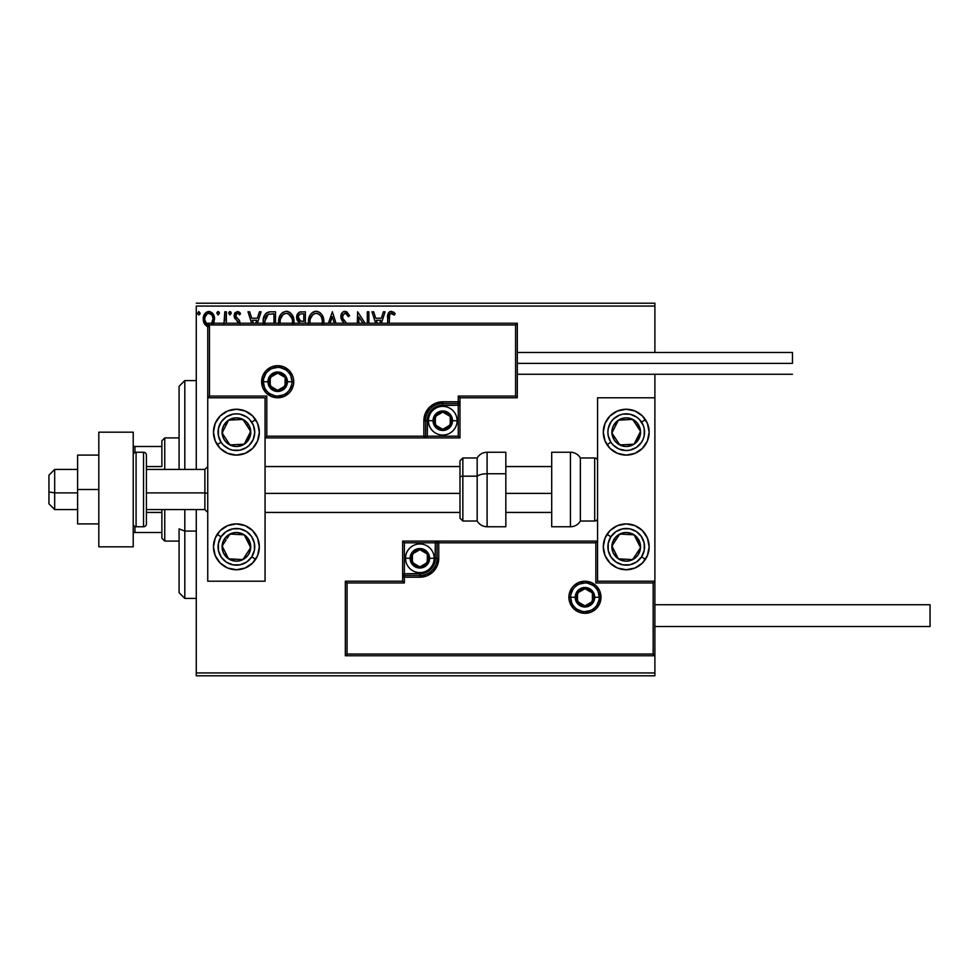 <?xml version="1.0" encoding="UTF-8"?>
<svg xmlns="http://www.w3.org/2000/svg" width="979" height="979" viewBox="0 0 979 979"><rect width="100%" height="100%" fill="white"/><g stroke="black" fill="none" stroke-linecap="round" stroke-linejoin="round"><path stroke-width="1.47" d="M196.277 306.06L654.89 306.06L654.89 352.489L654.89 306.06L196.277 306.06L196.277 469.43L196.277 306.06M654.89 374.272L654.89 397.78L597.557 397.78L597.557 581.22L654.89 581.22L654.89 374.272M654.89 655.746L654.89 672.94L196.277 672.94L196.277 509.569L196.277 675.804L654.89 675.804L196.277 675.804L196.277 672.94L654.89 672.94L654.89 675.804L654.89 397.78L597.557 397.78L597.557 581.22L654.89 581.22L653.164 582.946L595.844 582.946L595.844 542.819L438.763 542.819L438.763 558.287L437.332 565.532L433.22 571.663L427.089 575.774L419.844 577.206L404.376 577.206L404.376 582.946L347.043 582.946L347.043 654.021L653.164 654.021L653.164 582.946L653.164 654.021L347.043 654.021L347.043 582.946L345.33 581.22L345.33 655.746L654.89 655.746L653.164 654.021L654.89 655.746L654.89 581.22L653.164 582.946L595.844 582.946L596.492 582.285L595.844 582.946L595.844 542.819L596.492 542.158L595.844 542.819L437.05 542.819L437.05 558.287A17.194 17.194 0 0 1 419.844 575.493L404.376 575.493L402.65 577.206L402.65 581.22L345.33 581.22L345.33 655.746L347.043 654.021L345.33 655.746L654.89 655.746M213.41 323.694L214.523 318.432L213.165 314.1L210.179 311.701L206.398 312.228L203.987 315.262L203.302 320.451L205.1 324.795L208.258 326.668M226.369 323.254L226.369 311.787L226.369 323.254L226.369 311.787L224.827 311.787L223.946 323.694M239.965 323.535L239.341 320.304L235.719 316.413L236.722 313.549L238.178 313.476L239.635 314.871L240.516 313.513L237.836 311.567L234.887 312.95L234.116 316.352L238.448 323.254M275.503 323.254L275.503 311.787L270.84 311.787L275.503 311.787L275.503 323.254L275.503 311.787L269.959 311.824L266.618 312.852L264.428 315.568L263.241 319.803L263.375 324.343M305.35 323.254L305.35 311.787L305.35 323.254L305.35 311.787L299.807 312.032L297.249 314.467L296.784 319.081L299.305 323.009M336.03 323.254L332.358 311.787L336.03 323.254L332.358 311.787L328.418 323.254M330.107 323.254L332.224 316.633L334.353 323.254L332.224 316.633L330.107 323.254M367.333 311.787L367.333 323.254L367.333 311.787L368.875 311.787L367.333 311.787L368.875 311.787L368.875 323.254M357.653 311.787L365.094 323.254L357.653 311.787L357.311 323.254M358.852 323.254L358.852 316.89L362.976 323.254L358.852 316.89L358.852 323.254M389.642 314.565L389.201 323.254L389.642 314.565L391.612 313.353L394.329 315.128L395.112 313.586L393.472 312.007L389.715 311.677L387.855 314.724L387.66 323.254L387.66 318.297C387.035 314.663 388.259 312.313 391.331 311.273L391.049 311.285M381.406 323.254L385.09 311.787L383.401 311.787L385.09 311.787L381.406 323.254L385.09 311.787L383.401 311.787L381.345 318.224L375.703 318.224L373.648 311.787L371.971 311.787L375.642 323.254M345.991 322.458L342.674 318.236L342.821 314.883L345.195 313.329L347.19 314.553L348.328 316.682L349.589 315.654L346.688 311.677L343.262 311.787L341.096 314.822L340.863 317.172L341.83 320.268L344.253 323.254M323.755 323.535L323.437 318.163L321.993 314.871L319.533 312.289L316.119 311.273L312.717 312.313L310.27 314.932L308.85 318.248L308.532 323.645M293.92 323.535L293.59 318.163L292.158 314.871L289.686 312.289L286.284 311.273L282.882 312.313L280.422 314.932L279.015 318.248L278.697 323.645M257.428 323.254L261.099 311.787L259.423 311.787L261.099 311.787L257.428 323.254L261.099 311.787L259.423 311.787L257.355 318.224L251.725 318.224L249.657 311.787L247.981 311.787L251.652 323.254M228.694 313.207L229.979 311.53L228.694 313.207L229.979 311.53L231.264 313.207L230.934 312.105L229.686 311.567L228.768 312.631L229.686 314.834L231.264 313.207L229.979 314.871L231.264 313.207L229.979 314.871L228.694 313.207L230.126 314.859M216.861 313.207L218.146 311.53L216.861 313.207L218.146 311.53L219.431 313.207L219.1 312.105L217.852 311.567L216.934 312.631L217.852 314.834L219.431 313.207L218.146 314.871L219.431 313.207L218.146 314.871L216.861 313.207L218.293 314.859M200.132 313.207L198.7 311.542L197.636 313.782L198.566 314.834L199.814 314.308L200.132 313.207L198.847 314.871L200.132 313.207L198.847 314.871L197.562 313.207L198.847 314.871L197.562 313.207L198.847 311.53L197.587 313.5M654.89 303.196L196.277 303.196L654.89 303.196L654.89 306.06L654.89 303.196M388.051 313.855L388.308 313.231M388.675 312.631L391.331 311.273L395.112 313.586L394.329 315.128L395.112 313.586M392.114 313.5L394.329 315.128L390.964 313.378M392.359 313.623L391.343 313.329C389.446 314.32 388.736 316.046 389.201 318.505M390.597 313.525L389.838 314.222M389.214 317.734L389.226 316.951M373.648 311.787L371.971 311.787L373.648 311.787L375.703 318.224L381.345 318.224L383.401 311.787M377.319 323.254L376.364 320.28L380.684 320.28L379.73 323.254L380.684 320.28L376.364 320.28L377.319 323.254M349.589 315.654L345.073 311.273L349.589 315.654L348.328 316.682L349.589 315.654M345.783 313.427L348.328 316.682M347.19 314.553L347.826 315.581M342.393 316.388L344.584 313.415M342.381 316.731L343.152 319.142M344.743 321.161L342.895 318.701M346.725 323.254L345.452 321.907M345.073 311.273C342.283 311.885 340.876 313.696 340.839 316.707L343.531 322.507M343.519 322.483L342.956 321.846M342.919 321.797L342.344 321.063M341.414 319.423L341.757 320.133M341.084 318.493L340.925 317.734M341.512 313.794L341.904 313.133M341.94 313.084L342.503 312.399M343.274 311.775L344.131 311.408M323.792 323.254L323.865 321.736C323.939 316.021 321.357 312.534 316.119 311.273C310.894 312.582 308.336 316.095 308.434 321.834L308.434 321.822M323.841 322.629L323.865 321.736M308.532 319.998L308.618 319.374M308.862 318.224L309.205 317.11M310.27 314.92L311.346 313.5M312.338 312.582L311.359 313.5M313.672 311.787L315.189 311.346M317.049 311.334L317.894 311.518M319.729 312.423L320.879 313.439M322.862 316.486L323.217 317.416M323.437 318.163L322.85 316.462M323.645 319.154L323.755 319.913M323.719 319.619L323.841 320.831M310.049 323.254L309.976 321.834C309.878 317.208 311.946 314.369 316.18 313.329C320.341 314.369 322.397 317.172 322.324 321.736L322.14 323.914M314.063 313.818L314.736 313.549M310.319 318.921L312.925 314.54M311.848 315.654L310.894 317.269M310.049 320.378L310.306 318.946M321.442 317.331L321.858 318.444M319.998 315.128L320.855 316.254M318.897 314.161L319.974 315.103M316.89 313.378L317.6 313.537M322.299 322.47L322.238 323.192M300.81 311.811L301.336 311.787C298.191 312.277 296.625 314.173 296.6 317.49L299.77 322.617L299.256 323.058M299.036 322.25L298.387 321.797M297.714 321.1L297.065 319.949M297.469 314.051L298.118 313.17M299.329 312.24L300.308 311.897M298.46 319.117L298.142 317.49C298.289 315.018 299.586 313.806 302.034 313.843L303.796 313.843L303.796 321.308L300.565 321.075L303.025 321.308L300.565 321.075L298.167 317.049L298.216 318.359M300.027 320.855L298.485 319.178M298.228 316.609L299.709 314.296M299.195 314.687L298.717 315.324M298.485 315.789L298.265 316.437M294.006 322.642L294.03 321.736C294.104 316.021 291.522 312.534 286.284 311.273C281.059 312.582 278.489 316.095 278.587 321.834L278.648 323.254M278.623 320.928L278.782 319.374M279.015 318.261L279.358 317.123M280.41 314.969L281.524 313.488M287.202 311.334L288.046 311.518M289.882 312.411L291.815 314.381M293.002 316.45L293.37 317.416M293.81 319.154L293.92 319.913M293.994 320.831L293.92 319.937M290.139 315.103L288.45 313.806L292.023 318.444M280.214 323.278L280.141 321.834C280.031 317.208 282.099 314.369 286.333 313.329C290.506 314.369 292.562 317.172 292.488 321.736L292.293 323.914M284.228 313.818L284.901 313.549M280.483 318.921L283.09 314.54M282.001 315.654L281.046 317.269M292.488 321.736L292.391 323.254L292.488 321.736M291.595 317.331L291.008 316.254M287.055 313.378L287.753 313.537M263.155 321.565L263.155 321.565C262.923 315.776 265.493 312.521 270.84 311.787C265.493 312.521 262.923 315.776 263.155 321.565L263.216 322.984M269.078 311.922L268.099 312.154M265.945 313.415L264.856 314.797M263.767 317.208L263.535 318.065M265.909 316.45L267.267 314.895M266.178 316.033L266.704 315.385M264.783 323.094L264.697 321.577L268.173 314.357L273.961 313.843L273.961 323.254L273.961 313.843L272.297 313.843M265.505 317.22L264.746 322.703L265.639 316.951M249.657 311.787L247.981 311.787L249.657 311.787L251.725 318.224L257.355 318.224L259.423 311.787M253.341 323.254L252.386 320.28L256.694 320.28L255.752 323.254L256.694 320.28L252.386 320.28L253.341 323.254M238.46 322.935L237.616 320.99M236.551 320.096L234.593 318.04L234.091 315.764L234.776 318.346M240.247 313.109L239.635 314.871L240.516 313.513L237.346 311.53L234.103 315.397M234.532 313.586L235.413 312.325M238.827 311.897L239.879 312.68M237.86 313.366L239.231 314.32M235.731 314.944L237.102 313.39M236.123 314.124L235.67 315.275M235.658 316.058L236.159 317.318M235.633 315.691L237.187 318.261M239.512 320.598L240.002 322.862L239.512 320.598L237.64 318.603L238.692 319.497M231.264 313.207L229.979 311.53M224.827 311.787L226.369 311.787L224.827 311.787L224.68 321.124M224.766 319.864L224.815 318.554M219.431 313.207L218.146 311.53M213.043 324.282L214.536 319.081C214.585 314.92 212.688 312.399 208.882 311.53C205.064 312.411 203.179 314.92 203.228 319.081L204.721 324.294L208.882 326.705M207.732 326.57L206.496 326.044M205.1 324.795L204.048 323.094M204.073 323.168L203.608 321.932M203.571 321.785L203.314 320.488M203.302 317.759L203.546 316.498M203.559 316.486L203.754 315.838M205.37 313.096L206.031 312.485M207.585 311.701L208.197 311.579M208.551 311.542L209.555 311.579M211.856 312.582L212.529 313.243M213.165 314.1L213.642 314.969M213.899 315.532L214.217 316.486M214.536 319.081L214.523 318.432M214.181 321.81L213.716 323.107M208.882 324.906C206.079 324.122 204.697 322.177 204.77 319.068L204.99 317.135L204.77 319.068C204.697 315.96 206.067 314.051 208.882 313.329L211.77 314.92M212.039 315.324L212.945 318.089M208.882 313.329L207.915 313.476L208.882 313.329C211.697 314.051 213.067 315.96 212.994 319.068L211.452 323.633L212.896 320.414M207.046 324.306L204.819 320.047M211.109 314.198L210.473 313.745M212.945 320.06L211.745 323.254M321.981 318.885L322.238 320.304M302.401 321.296L301.789 321.271M301.471 321.247L300.859 321.149M302.034 313.843L303.796 313.843L303.796 321.308L303.025 321.308M280.214 320.378L280.471 318.946M292.146 318.885L292.403 320.304M264.881 323.829L264.746 322.703M268.417 314.259L269.176 314.063M204.77 319.068L204.819 318.089M204.99 317.135L207.046 313.904M209.849 313.476L210.718 313.904M212.773 321.026L212.027 322.837M236.404 409.246A22.933 22.933 0 0 1 259.337 432.18A22.933 22.933 0 0 1 236.404 455.1L227.63 453.363L220.189 448.394L215.221 440.954L213.471 432.18L215.221 423.393L220.189 415.965L227.63 410.984L236.404 409.246L245.178 410.984L252.619 415.965L257.587 423.393L259.337 432.18L257.587 440.954L252.619 448.394L245.178 453.363L236.404 455.1A22.933 22.933 0 0 1 213.471 432.18A22.933 22.933 0 0 1 236.404 409.246M236.404 523.9A22.933 22.933 0 0 1 259.337 546.82A22.933 22.933 0 0 1 236.404 569.754L227.63 568.016L220.189 563.035L215.221 555.607L213.471 546.82L215.221 538.046L220.189 530.606L227.63 525.637L236.404 523.9L245.178 525.637L252.619 530.606L257.587 538.046L259.337 546.82L257.587 555.607L252.619 563.035L245.178 568.016L236.404 569.754A22.933 22.933 0 0 1 213.471 546.82A22.933 22.933 0 0 1 257.587 538.046M265.064 581.22L265.064 397.78L207.744 397.78L207.744 581.22L265.064 581.22L207.744 581.22L207.744 397.78L209.457 396.054L266.79 396.054L266.79 436.181L423.858 436.181L423.858 420.713L425.302 413.468L429.402 407.337L435.545 403.226L442.777 401.794L458.258 401.794L458.258 396.054L515.578 396.054L515.578 324.979L209.457 324.979L209.457 396.054L209.457 324.979L515.578 324.979L515.578 396.054L517.304 397.78L517.304 323.254L207.744 323.254L207.744 397.78L265.064 397.78L265.064 581.22M626.217 569.754A22.933 22.933 0 0 1 603.297 546.82A22.933 22.933 0 0 1 626.217 523.9L634.992 525.637L642.432 530.606L647.413 538.046L649.15 546.82L647.413 555.607L642.432 563.035L634.992 568.016L626.217 569.754L617.443 568.016L610.003 563.035L605.034 555.607L603.297 546.82L605.034 538.046L610.003 530.606L617.443 525.637L626.217 523.9A22.933 22.933 0 0 1 649.15 546.82A22.933 22.933 0 0 1 626.217 569.754M626.217 455.1A22.933 22.933 0 0 1 603.297 432.18A22.933 22.933 0 0 1 626.217 409.246L634.992 410.984L642.432 415.965L647.413 423.393L649.15 432.18L647.413 440.954L642.432 448.394L634.992 453.363L626.217 455.1L617.443 453.363L610.003 448.394L605.034 440.954L603.297 432.18L605.034 423.393L610.003 415.965L617.443 410.984L626.217 409.246A22.933 22.933 0 0 1 649.15 432.18A22.933 22.933 0 0 1 626.217 455.1M54.677 492.902L48.95 491.935L48.95 503.83L48.95 475.17L48.95 491.935L54.677 492.902L54.677 509.569L54.677 492.902L77.61 492.902L54.677 492.902L54.677 469.43L54.677 492.902M207.744 493.392L204.88 492.902L204.88 509.569L204.88 492.902L146.409 492.902L204.88 492.902L204.88 469.43L204.88 492.902L207.744 493.392M551.703 493.392L505.837 493.392L551.703 493.392M459.983 493.392L265.064 493.392L459.983 493.392M570.61 597.276L575.199 597.276L570.61 597.276A14.33 14.33 0 0 1 584.952 582.946A14.33 14.33 0 0 1 599.283 597.276L600.996 597.276A16.056 16.056 0 0 0 584.952 581.22A16.056 16.056 0 0 0 568.897 597.276A16.056 16.056 0 0 0 584.952 613.319A16.056 16.056 0 0 0 600.996 597.276L599.283 597.276A14.33 14.33 0 0 1 584.952 611.606A14.33 14.33 0 0 1 570.61 597.276L568.897 597.276L569.203 594.143L571.601 588.355L573.596 585.919L578.809 582.444L584.952 581.22L591.096 582.444L596.297 585.919L599.772 591.132L600.996 597.276L599.772 603.419L596.297 608.62L591.096 612.108L584.952 613.319L578.809 612.108L573.596 608.62L569.203 600.408L568.897 597.276L570.61 597.276A14.33 14.33 0 0 1 584.952 582.946A14.33 14.33 0 0 1 599.283 597.276A14.33 14.33 0 0 1 584.952 611.606A14.33 14.33 0 0 1 570.61 597.276L571.712 602.758M402.65 576.949L402.65 577.206A1.725 1.725 0 0 1 404.376 575.493L404.376 573.767L419.844 573.767A15.48 15.48 0 0 0 435.325 558.287L435.325 542.819L404.376 542.819L404.376 573.767L422.867 573.474L430.797 569.24L435.031 561.31L435.325 542.819L437.05 542.819A1.725 1.725 0 0 1 438.763 541.093L438.763 542.819L438.763 541.093L597.557 541.093L438.506 541.093M437.76 541.093L402.65 541.093L402.65 576.203M402.65 581.22L345.33 581.22L347.043 582.946L404.376 582.946L402.65 581.22L404.376 582.946L404.376 577.206L402.65 577.206L402.65 581.22M404.376 577.206L404.376 573.767L402.65 573.767L402.65 577.206L419.844 577.206L419.844 575.493L404.376 575.493L404.376 577.206M419.844 573.767L419.844 575.493L419.844 573.767M435.325 558.287L437.05 558.287A17.194 17.194 0 0 1 419.844 575.493L419.844 577.206A18.919 18.919 0 0 0 438.763 558.287L435.325 558.287M402.65 541.093L402.65 573.767L404.376 573.767L404.376 542.819L402.65 541.093L404.376 542.819L435.325 542.819L435.325 541.093L402.65 541.093M437.05 542.819L437.05 558.287L438.763 558.287L438.763 542.819L435.325 542.819L435.325 541.093L438.763 541.093A1.725 1.725 0 0 0 437.05 542.819M573.033 605.23L574.82 607.408M576.986 609.195L582.15 611.324M584.952 611.606L590.435 610.517M592.907 609.195L595.085 607.408M596.86 605.23L599.001 600.066M599.283 597.276L594.694 597.276A9.741 9.741 0 0 1 584.952 607.017A9.741 9.741 0 0 1 575.199 597.276L575.946 593.543L578.063 590.386L581.22 588.269L584.952 587.522L588.673 588.269L591.842 590.386L593.947 593.543L594.694 597.276L593.947 601.008L591.842 604.165L588.673 606.282L584.952 607.017L581.22 606.282L578.063 604.165L575.946 601.008L575.199 597.276A9.741 9.741 0 0 1 584.952 587.522A9.741 9.741 0 0 1 594.694 597.276L599.283 597.276L598.193 591.793M596.86 589.309L595.085 587.143M592.907 585.356L587.743 583.215M584.952 582.946L579.458 584.035M576.986 585.356L574.82 587.143M573.033 589.309L570.892 594.473M292.011 381.724L287.422 381.724A9.741 9.741 0 0 1 277.681 391.478A9.741 9.741 0 0 1 267.94 381.724L268.674 377.992L270.791 374.835L273.949 372.718L277.681 371.983L281.414 372.718L284.571 374.835L286.688 377.992L287.422 381.724L286.688 385.457L284.571 388.614L281.414 390.731L277.681 391.478L273.949 390.731L270.791 388.614L268.674 385.457L267.94 381.724L263.351 381.724L267.94 381.724A9.741 9.741 0 0 1 277.681 371.983A9.741 9.741 0 0 1 287.422 381.724L292.011 381.724A14.33 14.33 0 0 1 277.681 396.054A14.33 14.33 0 0 1 263.351 381.724L261.626 381.724A16.056 16.056 0 0 0 277.681 397.78A16.056 16.056 0 0 0 293.737 381.724A16.056 16.056 0 0 0 277.681 365.681A16.056 16.056 0 0 0 261.626 381.724L263.351 381.724A14.33 14.33 0 0 1 277.681 367.394A14.33 14.33 0 0 1 292.011 381.724L293.737 381.724L293.419 384.857L291.032 390.645L289.025 393.081L283.824 396.556L277.681 397.78L271.538 396.556L266.325 393.081L262.849 387.868L261.626 381.724L262.849 375.581L266.325 370.38L271.538 366.892L277.681 365.681L283.824 366.892L289.025 370.38L292.513 375.581L293.419 378.592L293.737 381.724L292.011 381.724A14.33 14.33 0 0 1 277.681 396.054A14.33 14.33 0 0 1 263.351 381.724A14.33 14.33 0 0 1 277.681 367.394A14.33 14.33 0 0 1 292.011 381.724L290.922 376.242M459.983 397.78L517.304 397.78L517.304 323.254L515.578 324.979L517.304 323.254L207.744 323.254L209.457 324.979L207.744 323.254L207.744 397.78L209.457 396.054L266.79 396.054L266.129 396.715L266.79 396.054L266.79 436.181L266.129 436.842L266.79 436.181L425.584 436.181L425.584 420.713A17.194 17.194 0 0 1 442.777 403.507L458.258 403.507L459.983 401.794L459.983 397.78L517.304 397.78L515.578 396.054L458.258 396.054L459.983 397.78L458.258 396.054L458.258 401.794L459.983 401.794L459.983 397.78M459.983 402.051L459.983 401.794A1.725 1.725 0 0 1 458.258 403.507L458.258 405.233L442.777 405.233A15.48 15.48 0 0 0 427.297 420.713L427.297 436.181L458.258 436.181L458.258 405.233L439.755 405.526L431.837 409.76L427.603 417.69L427.297 436.181L425.584 436.181A1.725 1.725 0 0 1 423.858 437.907L423.858 436.181L423.858 437.907L265.064 437.907L424.127 437.907M424.874 437.907L459.983 437.907L459.983 402.797M458.258 401.794L458.258 405.233L459.983 405.233L459.983 401.794L442.777 401.794L442.777 403.507L458.258 403.507L458.258 401.794M442.777 405.233L442.777 403.507L442.777 405.233M427.297 420.713L425.584 420.713A17.194 17.194 0 0 1 442.777 403.507L442.777 401.794A18.919 18.919 0 0 0 423.858 420.713L427.297 420.713M459.983 437.907L459.983 405.233L458.258 405.233L458.258 436.181L459.983 437.907L458.258 436.181L427.297 436.181L427.297 437.907L459.983 437.907M425.584 436.181L425.584 420.713L423.858 420.713L423.858 436.181L427.297 436.181L427.297 437.907L423.858 437.907A1.725 1.725 0 0 0 425.584 436.181M289.6 373.77L287.814 371.592M285.648 369.805L280.471 367.676M277.681 367.394L272.199 368.483M269.714 369.805L267.548 371.592M265.762 373.77L263.62 378.934M263.351 381.724L264.44 387.207M265.762 389.691L267.548 391.857M269.714 393.644L274.879 395.785M277.681 396.054L283.164 394.965M285.648 393.644L287.814 391.857M289.6 389.691L291.742 384.527M450.23 418.559L450.23 416.405A8.603 8.603 0 0 1 451.38 420.713L450.23 420.713L450.23 418.559L450.23 420.713L451.38 420.713L451.086 418.486L448.859 414.631L442.777 412.11L436.695 414.631L434.186 420.713L436.695 426.795L442.777 429.304L448.859 426.795L451.38 420.713A8.603 8.603 0 0 1 435.337 425.008A8.603 8.603 0 0 1 442.777 412.11L435.337 416.405L435.337 425.008L442.777 429.304L450.23 425.008L450.23 420.713L450.23 425.008L442.777 429.304L435.337 425.008L435.337 416.405L442.777 412.11A8.603 8.603 0 0 1 450.23 416.405L442.777 412.11L450.23 416.405L450.23 418.559M433.036 420.713A9.741 9.741 0 0 1 442.777 410.96A9.741 9.741 0 0 1 452.531 420.713L457.107 420.713A14.33 14.33 0 0 0 442.777 406.383A14.33 14.33 0 0 0 428.447 420.713L433.036 420.713L433.77 416.981L435.888 413.823L439.045 411.706L442.777 410.96L446.51 411.706L449.667 413.823L451.784 416.981L452.531 420.713L451.784 424.433L449.667 427.603L446.51 429.708L442.777 430.454L439.045 429.708L435.888 427.603L433.77 424.433L433.036 420.713L428.447 420.713A14.33 14.33 0 0 1 442.777 406.383A14.33 14.33 0 0 1 457.107 420.713A14.33 14.33 0 0 1 442.777 435.043A14.33 14.33 0 0 1 428.447 420.713A14.33 14.33 0 0 0 442.777 435.043A14.33 14.33 0 0 0 457.107 420.713L452.531 420.713A9.741 9.741 0 0 1 442.777 430.454A9.741 9.741 0 0 1 433.036 420.713M427.297 556.145L427.297 553.992A8.603 8.603 0 0 1 428.447 558.287L427.297 558.287L427.297 556.145L427.297 558.287L428.447 558.287L428.153 556.06L425.926 552.205L419.844 549.696L413.774 552.205L411.253 558.287L413.774 564.369L419.844 566.89L425.926 564.369L428.447 558.287A8.603 8.603 0 0 1 412.404 562.595A8.603 8.603 0 0 1 419.844 549.696L412.404 553.992L412.404 562.595L419.844 566.89L427.297 562.595L427.297 558.287L427.297 562.595L419.844 566.89L412.404 562.595L412.404 553.992L419.844 549.696A8.603 8.603 0 0 1 427.297 553.992L419.844 549.696L427.297 553.992L427.297 556.145M410.103 558.287A9.741 9.741 0 0 1 419.844 548.546A9.741 9.741 0 0 1 429.597 558.287L434.186 558.287A14.33 14.33 0 0 0 419.844 543.957A14.33 14.33 0 0 0 405.514 558.287L410.103 558.287L410.85 554.567L412.954 551.397L416.124 549.292L419.844 548.546L423.577 549.292L426.746 551.397L428.851 554.567L429.597 558.287L428.851 562.019L426.746 565.177L423.577 567.294L419.844 568.04L416.124 567.294L412.954 565.177L410.85 562.019L410.103 558.287L405.514 558.287A14.33 14.33 0 0 1 419.844 543.957A14.33 14.33 0 0 1 434.186 558.287A14.33 14.33 0 0 1 419.844 572.617A14.33 14.33 0 0 1 405.514 558.287A14.33 14.33 0 0 0 419.844 572.617A14.33 14.33 0 0 0 434.186 558.287L429.597 558.287A9.741 9.741 0 0 1 419.844 568.04A9.741 9.741 0 0 1 410.103 558.287M592.393 595.122L592.393 592.968A8.603 8.603 0 0 1 593.543 597.276L592.393 597.276L592.393 595.122L592.393 597.276L593.543 597.276L593.25 595.048L591.022 591.194L584.952 588.673L578.87 591.194L576.35 597.276L578.87 603.358L584.952 605.866L591.022 603.358L593.543 597.276A8.603 8.603 0 0 1 577.5 601.571A8.603 8.603 0 0 1 584.952 588.673L577.5 592.968L577.5 601.571L584.952 605.866L592.393 601.571L592.393 597.276L592.393 601.571L584.952 605.866L577.5 601.571L577.5 592.968L584.952 588.673A8.603 8.603 0 0 1 592.393 592.968L584.952 588.673L592.393 592.968L592.393 595.122M285.122 379.583L285.122 377.429A8.603 8.603 0 0 1 286.284 381.724L285.122 381.724L285.122 379.583L285.122 381.724L286.284 381.724L285.99 379.497L283.763 375.642L277.681 373.134L271.599 375.642L269.078 381.724L271.599 387.806L277.681 390.327L283.763 387.806L286.284 381.724A8.603 8.603 0 0 1 270.228 386.032A8.603 8.603 0 0 1 277.681 373.134L270.228 377.429L270.228 386.032L277.681 390.327L285.122 386.032L285.122 381.724L285.122 386.032L277.681 390.327L270.228 386.032L270.228 377.429L277.681 373.134A8.603 8.603 0 0 1 285.122 377.429L277.681 373.134L285.122 377.429L285.122 379.583M224.056 543.039L222.098 546.037A14.33 14.33 0 0 1 224.411 538.988L226.014 540.041L224.056 543.039L226.014 540.041L224.411 538.988L222.784 542.354L222.38 549.77L223.616 553.294L228.572 558.825L235.621 561.138L239.341 560.857L245.962 557.504L248.409 554.665L250.024 551.287L250.428 543.883L247.087 537.263L244.248 534.828L237.199 532.515L233.467 532.796L226.847 536.149L224.411 538.988A14.33 14.33 0 0 1 250.71 547.616A14.33 14.33 0 0 1 228.572 558.825L242.878 559.609L245.802 555.142L250.71 547.616L244.248 534.828L229.93 534.044L226.993 538.536L229.93 534.044L244.248 534.828L250.71 547.616L242.878 559.609L228.572 558.825A14.33 14.33 0 0 1 222.098 546.037L228.572 558.825L222.098 546.037L224.056 543.039M251.762 556.855A18.344 18.344 0 0 1 226.369 562.179A18.344 18.344 0 0 1 221.046 536.798L217.203 534.289L221.046 536.798L226.051 531.683L232.647 528.868L239.794 528.795L246.439 531.475L251.554 536.48L254.356 543.064L254.43 550.222L251.762 556.855L246.757 561.97L240.173 564.785L233.014 564.859L226.369 562.179L221.254 557.173L218.452 550.59L218.378 543.431L221.046 536.798A18.344 18.344 0 0 1 246.439 531.475A18.344 18.344 0 0 1 251.762 556.855L255.605 559.364L251.762 556.855M257.587 538.058A22.933 22.933 0 0 1 236.404 569.754M613.87 543.039L611.912 546.037A14.33 14.33 0 0 1 614.225 538.988L615.828 540.041L613.87 543.039L615.828 540.041L614.225 538.988L612.609 542.354L612.193 549.77L613.429 553.294L618.385 558.825L625.434 561.138L629.167 560.857L635.787 557.504L638.222 554.665L640.535 547.616L640.254 543.883L636.901 537.263L634.062 534.828L627.013 532.515L623.28 532.796L616.66 536.149L614.225 538.988A14.33 14.33 0 0 1 640.535 547.616A14.33 14.33 0 0 1 618.385 558.825L632.691 559.609L637.586 552.132L640.535 547.616L634.062 534.828L619.756 534.044L615.828 540.041L619.756 534.044L634.062 534.828L640.535 547.616L632.691 559.609L618.385 558.825A14.33 14.33 0 0 1 611.912 546.037L618.385 558.825L611.912 546.037L613.87 543.039M641.575 556.855A18.344 18.344 0 0 1 616.195 562.179A18.344 18.344 0 0 1 610.859 536.798L607.029 534.289L610.859 536.798L615.877 531.683L622.46 528.868L629.619 528.795L636.252 531.475L641.367 536.48L644.182 543.064L644.255 550.222L641.575 556.855L636.57 561.97L629.986 564.785L622.828 564.859L616.195 562.179L611.08 557.173L608.265 550.59L608.192 543.431L610.859 536.798A18.344 18.344 0 0 1 636.252 531.475A18.344 18.344 0 0 1 641.575 556.855L645.418 559.364L641.575 556.855M626.217 523.9A22.933 22.933 0 0 1 647.4 538.046M647.413 538.058A22.933 22.933 0 0 1 645.418 559.364M634.649 422.39L632.691 419.391A14.33 14.33 0 0 1 638.222 424.335L636.607 425.388L634.649 422.39L636.607 425.388L638.222 424.335L635.787 421.496L629.167 418.143L625.434 417.862L618.385 420.175L613.429 425.706L612.193 429.23L611.912 432.963L614.225 440.012L616.66 442.851L623.28 446.204L627.013 446.485L634.062 444.172L636.901 441.737L640.254 435.117L640.535 431.384L638.222 424.335A14.33 14.33 0 0 1 619.756 444.955A14.33 14.33 0 0 1 618.385 420.175L611.912 432.963L613.857 435.949L619.756 444.955L634.062 444.172L640.535 431.384L636.607 425.388L640.535 431.384L634.062 444.172L619.756 444.955L613.857 435.949L611.912 432.963L618.385 420.175A14.33 14.33 0 0 1 632.691 419.391L618.385 420.175L632.691 419.391L634.649 422.39M647.4 440.954A22.933 22.933 0 0 1 607.029 444.711L610.859 442.202A18.344 18.344 0 0 1 616.195 416.821A18.344 18.344 0 0 1 641.575 422.145L645.418 419.636A22.933 22.933 0 0 1 647.413 440.942M605.034 440.942A22.933 22.933 0 0 1 645.418 419.636L641.575 422.145A18.344 18.344 0 0 1 636.252 447.525A18.344 18.344 0 0 1 610.859 442.202L608.192 435.569L607.873 431.984L608.265 428.41L611.08 421.827L613.38 419.073L619.377 415.157L622.828 414.141L629.986 414.215L636.57 417.03L639.324 419.342L643.24 425.327L644.255 428.778L644.182 435.936L643.093 439.363L641.367 442.52L636.252 447.525L629.619 450.205L626.034 450.511L619.022 449.043L613.123 445.017L610.859 442.202L607.029 444.711A22.933 22.933 0 0 1 605.034 440.954M244.836 422.39L242.878 419.391A14.33 14.33 0 0 1 248.409 424.335L246.794 425.388L244.836 422.39L246.794 425.388L248.409 424.335L245.962 421.496L239.341 418.143L235.621 417.862L228.572 420.175L223.616 425.706L222.38 429.23L222.784 436.646L224.411 440.012L226.847 442.851L233.467 446.204L237.199 446.485L244.248 444.172L247.087 441.737L250.428 435.117L250.024 427.713L248.409 424.335A14.33 14.33 0 0 1 229.93 444.955A14.33 14.33 0 0 1 228.572 420.175L222.098 432.963L224.044 435.949L229.93 444.955L244.248 444.172L250.71 431.384L246.794 425.388L250.71 431.384L244.248 444.172L229.93 444.955L224.044 435.949L222.098 432.963L228.572 420.175A14.33 14.33 0 0 1 242.878 419.391L228.572 420.175L242.878 419.391L244.836 422.39M231.925 454.66A22.933 22.933 0 0 1 217.203 444.711L221.046 442.202A18.344 18.344 0 0 1 226.369 416.821A18.344 18.344 0 0 1 251.762 422.145L255.605 419.636A22.933 22.933 0 0 1 257.587 440.942M231.937 409.687A22.933 22.933 0 0 1 255.605 419.636L251.762 422.145A18.344 18.344 0 0 1 246.439 447.525A18.344 18.344 0 0 1 221.046 442.202L218.378 435.569L218.452 428.41L221.254 421.827L226.369 416.821L233.014 414.141L236.6 413.836L240.173 414.215L246.757 417.03L249.51 419.342L253.426 425.327L254.748 432.363L253.28 439.363L249.241 445.274L246.439 447.525L239.794 450.205L232.647 450.132L229.208 449.043L223.298 445.017L221.046 442.202L217.203 444.711A22.933 22.933 0 0 1 215.221 440.954M215.221 440.942A22.933 22.933 0 0 1 231.925 409.687M257.587 440.954A22.933 22.933 0 0 1 231.937 454.66M570.427 452.237L570.427 526.763A11.467 11.467 0 0 0 580.363 521.024L580.363 457.976A11.467 11.467 0 0 0 570.427 452.237L551.703 452.237L551.703 526.763L570.427 526.763L570.427 452.237A11.467 11.467 0 0 1 580.363 457.976L580.363 521.024L594.694 521.024A2.864 2.864 0 0 0 597.557 518.16A2.864 2.864 0 0 1 594.694 521.024L594.694 457.976L594.694 521.024L580.363 521.024A11.467 11.467 0 0 1 570.427 526.763L551.703 526.763L551.703 452.237L570.427 452.237M597.557 460.84A2.864 2.864 0 0 0 594.694 457.976L580.363 457.976L594.694 457.976A2.864 2.864 0 0 1 597.557 460.84M487.101 526.616L487.101 473.75A11.467 4.846 180 0 0 477.177 476.173L477.177 520.901M462.847 520.901L462.847 476.173A2.864 1.212 180 0 0 459.983 477.385L459.983 518.05M487.101 526.763L505.837 526.763L505.837 473.75L487.101 473.75L487.101 526.763C482.769 526.616 479.465 524.707 477.177 521.024L477.177 476.173L462.847 476.173L462.847 521.024L459.983 518.16L459.983 461.17M505.837 526.726L505.837 452.237L487.101 452.237L487.101 473.75L505.837 473.75L505.837 452.274M477.177 458.099L477.177 476.173L477.177 457.976L462.847 457.976L462.847 476.173L477.177 476.173A11.467 4.846 0 0 1 487.101 473.75L487.101 452.384M459.983 475.941L459.983 479.808M459.983 460.95L459.983 477.385A2.864 1.212 0 0 1 462.847 476.173L462.847 458.099M654.89 626.511L930.05 626.511L930.05 604.728L654.89 604.728L930.05 604.728L930.05 626.511L654.89 626.511M792.464 363.38L517.304 363.38L792.464 363.38L792.464 352.489L792.464 363.38M77.61 523.9L98.818 523.9L77.61 523.9L77.61 489.5L98.818 489.5L77.61 489.5L77.61 455.1L98.818 455.1L77.61 455.1L77.61 523.9M98.818 546.82L98.818 432.18L133.217 432.18L98.818 432.18L98.818 546.82L133.217 546.82L133.217 432.18L133.217 546.82L98.818 546.82M136.081 526.763L136.081 452.237A2.864 2.864 0 0 0 133.217 455.1A2.864 2.864 0 0 1 136.081 452.237L136.081 526.763L143.534 526.763A2.864 2.864 0 0 0 146.409 523.9L146.409 455.1A2.864 2.864 0 0 0 143.534 452.237L143.534 526.763L143.534 452.237L136.081 452.237L143.534 452.237A2.864 2.864 0 0 1 146.409 455.1L146.409 523.9A2.864 2.864 0 0 1 143.534 526.763L136.081 526.763A2.864 2.864 0 0 1 133.217 523.9A2.864 2.864 0 0 0 136.081 526.763M184.811 531.095L184.811 509.569L184.811 531.095L196.277 531.095L184.811 531.095L184.811 598.414L184.811 531.095L179.084 528.905L184.811 531.095M184.811 469.43L184.811 380.586L184.811 469.43M179.084 386.313L179.084 469.43L179.084 386.313L184.811 380.586L196.277 380.586M179.084 592.687L179.084 528.905L179.084 592.687L184.811 598.414L196.277 598.414M161.878 512.433L161.878 538.23L164.753 541.093L164.753 509.569L164.753 541.093L179.084 541.093L164.753 541.093L161.878 538.23L161.878 509.569L161.878 512.433L146.409 512.433L161.878 512.433M161.878 466.567L161.878 446.51L161.878 466.567L146.409 466.567L161.878 466.567M161.878 440.77L161.878 446.51L161.878 440.77L164.753 437.907L161.878 440.77M164.753 469.43L164.753 437.907L164.753 469.43M179.084 437.907L164.753 437.907L179.084 437.907M133.217 532.49L161.878 532.49L134.943 532.49L134.943 526.518L134.943 532.49L133.217 532.49M161.878 446.51L133.217 446.51L134.943 446.51L134.943 452.482L134.943 446.51L161.878 446.51M77.61 509.569L54.677 509.569L48.95 503.83M207.744 512.433L204.88 509.569L146.409 509.569M265.064 512.433L459.983 512.433M505.837 512.433L551.703 512.433M265.064 466.567L459.983 466.567M505.837 466.567L551.703 466.567M207.744 466.567L204.88 469.43L146.409 469.43M77.61 469.43L54.677 469.43L48.95 475.17M477.177 521.024L462.847 521.024M462.847 457.976L459.983 460.84M487.101 452.237C482.769 452.384 479.465 454.293 477.177 457.976M517.304 374.272L792.464 374.272M517.304 352.489L792.464 352.489"/></g></svg>
